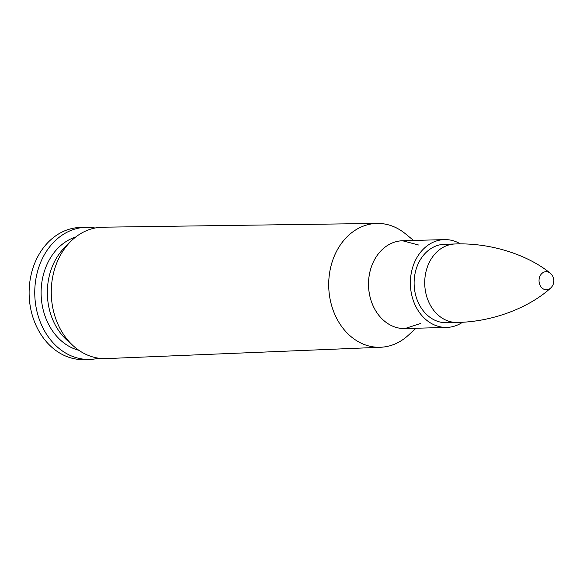 <?xml version="1.0" encoding="UTF-8"?>
<svg xmlns="http://www.w3.org/2000/svg" width="583" height="583" viewBox="0 0 583 583"><rect width="100%" height="100%" fill="white"/><g stroke="black" fill="none" stroke-linecap="round" stroke-linejoin="round"><path stroke-width="0.87" d="M416 328.258L408.144 335.436C399.931 342.833 390.77 346.768 380.655 347.257L106.39 358.589A65.719 52.725 -91.6 0 1 73.422 345.981A65.719 52.725 -91.6 0 1 70.55 241.602A65.719 52.725 -91.6 0 1 102.768 227.202L377.252 223.42A61.944 49.701 88.4 0 0 328.725 286.727A61.944 49.701 88.4 0 0 380.655 347.257A61.944 49.701 88.4 0 0 393.911 344.436M446.695 322.742A39.25 31.489 -91.6 0 1 414.134 284.373A39.25 31.489 -91.6 0 1 444.538 244.27L455.134 243.978A39.25 31.489 88.4 0 0 425.575 291.843A39.25 31.489 88.4 0 0 457.298 322.45L446.695 322.742M462.632 322.217A43.922 35.235 -91.6 0 1 446.826 327.406A43.922 35.235 -91.6 0 1 410.388 284.475A43.922 35.235 -91.6 0 1 444.406 239.606A43.922 35.235 -91.6 0 1 460.475 243.92M73.422 345.981L66.965 340.159A58.169 46.669 -91.6 0 1 64.422 247.775L70.55 241.602M78.887 350.31A58.169 46.669 -91.6 0 1 41.138 294.641A58.169 46.669 -91.6 0 1 75.768 236.982M98.644 358.195A66.09 53.024 -91.6 0 1 89.607 359.419A66.09 53.024 -91.6 0 1 34.783 294.816A66.09 53.024 -91.6 0 1 85.971 227.297A66.09 53.024 -91.6 0 1 95.058 228.019M89.607 359.419L83.974 359.58A66.09 53.024 -91.6 0 1 29.15 294.976A66.09 53.024 -91.6 0 1 80.337 227.45L85.971 227.297M550.571 288.119A9.816 9.816 0 0 0 550.155 273.121L550.155 273.121A9.058 7.266 88.4 0 0 542.059 273.31A9.058 7.266 88.4 0 0 539.224 282.726A9.058 7.266 88.4 0 0 550.571 288.126A9.058 7.266 88.4 0 0 550.571 288.119C530.246 306.76 494.187 321.801 457.298 322.45M408.144 335.436A61.944 49.693 -91.6 0 1 342.389 327.478A61.944 49.693 -91.6 0 1 340.129 245.275A61.944 49.693 -91.6 0 1 405.345 233.71C396.739 226.787 387.374 223.355 377.252 223.42A61.944 49.701 88.4 0 1 390.639 225.512M402.94 240.743A43.922 35.242 88.4 0 0 368.529 285.626A43.922 35.242 88.4 0 0 405.36 328.55M420.642 323.456L404.974 328.557A43.922 35.235 -91.6 0 1 368.543 285.626A43.922 35.235 -91.6 0 1 402.554 240.757L418.485 244.984M413.58 240.451L405.345 233.71M444.406 239.606L402.554 240.757M446.826 327.406L404.974 328.557M550.155 273.121C528.839 255.624 491.986 242.594 455.134 243.978"/></g></svg>
